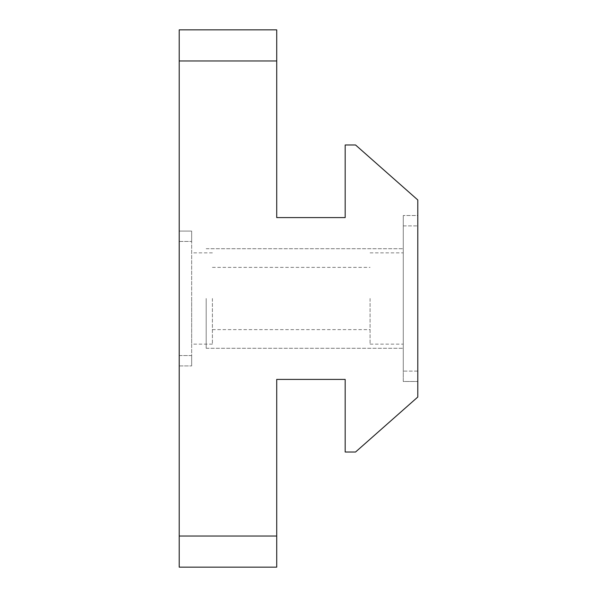 <?xml version="1.0" encoding="UTF-8"?>
<svg xmlns="http://www.w3.org/2000/svg" width="597" height="597" viewBox="0 0 597 597"><rect width="100%" height="100%" fill="white"/><g stroke="black" fill="none" stroke-linecap="round" stroke-linejoin="round"><path stroke-width="0.45" stroke-dasharray="2.98 2.24" d="M403.266 298.5L403.266 348.29L403.266 298.5M206.181 298.5L206.181 348.29L206.181 298.5M179.212 298.5L179.212 344.141L179.212 298.5M212.405 298.5L212.405 344.141L212.405 298.5M191.659 298.5L191.659 344.141L191.659 298.5M370.073 298.5L370.073 344.141L370.073 298.5M179.212 231.076L179.212 355.551L179.212 231.076L191.659 231.076L191.659 241.449L191.659 231.076L179.212 231.076M179.212 355.551L179.212 365.924L179.212 355.551L191.659 355.551L191.659 241.449L191.659 365.924L191.659 355.551L179.212 355.551M179.212 60.969L179.212 567.15L276.717 567.15L276.717 379.408L345.178 379.408L345.178 452.011L355.551 452.011L417.788 397.042L417.788 199.958L355.551 144.989L345.178 144.989L345.178 217.592L276.717 217.592L276.717 29.85L179.212 29.85L179.212 60.969L276.717 60.969M417.788 215.517L417.788 371.11L417.788 215.517L403.266 215.517L417.788 215.517M417.788 371.11L417.788 381.483L417.788 371.11L403.266 371.11L403.266 225.89L403.266 381.483L417.788 381.483L403.266 381.483L403.266 371.11L417.788 371.11M403.266 225.89L403.266 215.517L403.266 225.89L417.788 225.89L403.266 225.89M179.212 365.924L191.659 365.924L179.212 365.924M276.717 536.031L179.212 536.031M179.212 241.449L191.659 241.449L179.212 241.449M206.181 348.29L403.266 348.29L206.181 348.29M212.405 344.141L191.659 344.141M370.073 344.141L403.266 344.141M212.405 329.619L370.073 329.619M212.405 267.381L370.073 267.381M370.073 252.859L403.266 252.859M212.405 252.859L191.659 252.859M206.181 248.71L403.266 248.71L206.181 248.71"/><path stroke-width="0.9" d="M276.717 536.031L276.717 567.15L179.212 567.15L179.212 536.031L276.717 536.031L276.717 379.408L345.178 379.408L345.178 452.011L355.551 452.011L417.788 397.042L417.788 199.958L355.551 144.989L345.178 144.989L345.178 217.592L276.717 217.592L276.717 60.969L179.212 60.969L179.212 536.031M179.212 60.969L179.212 29.85L276.717 29.85L276.717 60.969"/></g></svg>
